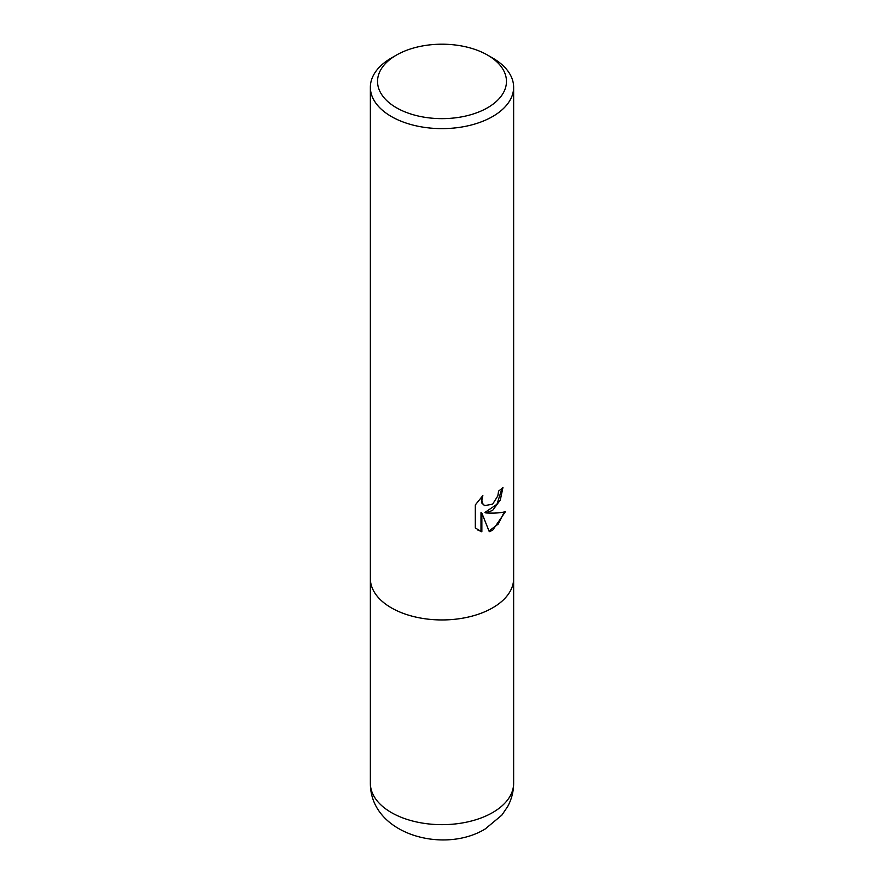 <?xml version="1.0" encoding="UTF-8"?>
<svg xmlns="http://www.w3.org/2000/svg" width="884" height="884" viewBox="0 0 884 884"><rect width="100%" height="100%" fill="white"/><g stroke="black" fill="none" stroke-linecap="round" stroke-linejoin="round"><path stroke-width="1.33" d="M487.592 55.106L492.653 58.024A71.637 41.36 180 0 1 513.637 87.273A71.637 41.36 180 0 1 492.653 116.511A71.637 41.36 180 0 1 391.347 116.511A71.637 41.36 180 0 1 370.363 87.273A71.637 41.36 180 0 1 391.347 58.024L396.408 55.106A64.477 37.227 180 0 1 487.592 55.106A64.477 37.227 180 0 1 487.592 107.737A64.477 37.227 180 0 1 396.408 107.737A64.477 37.227 180 0 1 396.408 55.106L391.347 58.024M513.637 783.301C513.582 791.578 511.582 799.335 507.648 806.584L501.836 815.147L485.239 828.949C443.834 854.375 370.308 834.253 370.363 783.301A71.637 41.36 180 0 0 414.585 821.512A71.637 41.36 180 0 0 492.653 812.551A71.637 41.36 180 0 0 513.637 783.301L513.637 578.589A71.637 41.36 180 0 1 469.415 616.8A71.637 41.36 180 0 1 391.347 607.827A71.637 41.36 180 0 1 370.363 578.589L370.363 87.273M485.791 512.93C494.001 513.394 500.543 512.974 505.416 511.67L492.653 530.245L489.283 531.671L481.857 513.129L481.857 531.825L475.316 527.991L475.316 504.919L482.852 495.581L481.835 500.167L482.565 503.449L484.609 505.637L492.653 504.145L497.836 495.88L498.587 491.095A71.637 41.36 0 0 0 502.952 487.46L500.311 500.001L492.653 510.355L485.791 512.93L484.94 512.444L496.974 504.256L502.046 488.277M484.609 505.637L481.714 502.963L481.294 497.162M477.979 530.168L480.995 531.339L480.995 512.632L481.857 513.129M489.029 530.997L498.278 524.035L504.289 511.958M480.995 531.339L481.857 531.825M513.637 87.273L513.637 578.589A71.637 41.36 180 0 1 492.653 607.827A71.637 41.36 180 0 1 414.585 616.8A71.637 41.36 180 0 1 370.363 578.589L370.363 783.301"/></g></svg>
